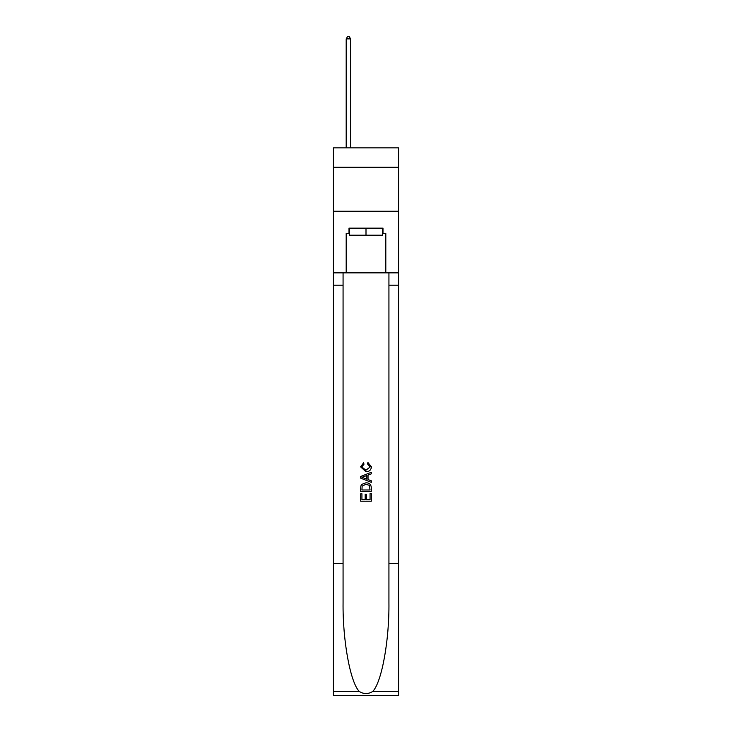 <?xml version="1.0" encoding="UTF-8"?>
<svg xmlns="http://www.w3.org/2000/svg" width="732" height="732" viewBox="0 0 732 732"><rect width="100%" height="100%" fill="white"/><g stroke="black" fill="none" stroke-linecap="round" stroke-linejoin="round"><path stroke-width="1.1" d="M398.574 167.235L398.574 147.864L333.426 147.864L333.426 167.235L398.574 167.235L398.574 211.246L333.426 211.246L333.426 167.235M382.461 228.146L382.461 235.192L349.539 235.192L349.539 228.146M366 228.146L366 235.192M370.063 493.505L370.063 499.727L366.403 499.727L370.063 499.727L370.063 493.505L371.28 493.505L371.28 501.219L360.711 501.219L360.711 493.771L360.711 501.219M365.186 494.182L365.186 499.727L361.928 499.727L365.186 499.727L365.186 494.182L366.403 494.182L366.403 499.727M361.617 484.456L360.867 485.993L361.617 484.456L365.936 482.8C369.321 482.791 371.097 484.419 371.28 487.686L371.28 491.474L360.711 491.474L360.711 487.86L360.711 491.474M367.894 462.487L367.546 463.978L367.894 462.487L371.417 466.796C371.124 470.045 369.294 471.673 365.918 471.701L360.574 466.833L363.648 462.761L363.969 464.253L361.8 466.906L365.909 470.209L370.191 466.943L367.546 463.978M372.808 691.383L398.574 691.383L398.574 695.4L333.426 695.4L333.426 563.356L343.07 563.356L343.07 602.61C342.603 640.134 350.216 682.05 359.192 691.383C363.722 694.284 368.269 694.284 372.808 691.383C381.784 682.05 389.397 640.134 388.93 602.61L388.93 272.862M360.711 476.477L360.711 478.161L371.28 482.351L360.711 478.161L360.711 476.477L371.28 472.286L360.711 476.477M388.93 563.356L398.574 563.356L398.574 211.246M333.426 563.356L333.426 211.246M343.07 272.862L343.07 563.356M398.574 691.383L398.574 563.356M333.426 272.862L346.19 272.862L346.19 233.426L349.539 233.426M382.461 233.426L382.992 233.426L382.992 228.146L349.008 228.146L349.008 233.426M382.992 233.426L385.81 233.426L385.81 272.862L398.574 272.862M346.19 272.862L385.81 272.862M371.28 472.286L371.28 473.86L368.031 475.068L368.031 479.57L371.28 480.768L371.28 482.351M363.886 478.042L366.805 479.121L366.805 475.516L361.928 477.319L363.886 478.042M366.805 475.516L366.805 479.121M360.711 487.86L360.867 485.993M369.312 485.307L370.063 489.983L369.312 485.307L365.918 484.291L362.148 486.094L361.928 489.983L370.063 489.983L361.928 489.983M360.711 493.771L361.928 493.771L361.928 499.727M350.591 147.864L350.591 38.888L346.19 38.888L346.19 147.864M346.19 38.888L347.517 36.6L349.274 36.6L350.591 38.888M388.93 285.187L398.574 285.187M343.07 285.187L333.426 285.187M333.426 691.383L359.192 691.383"/></g></svg>

